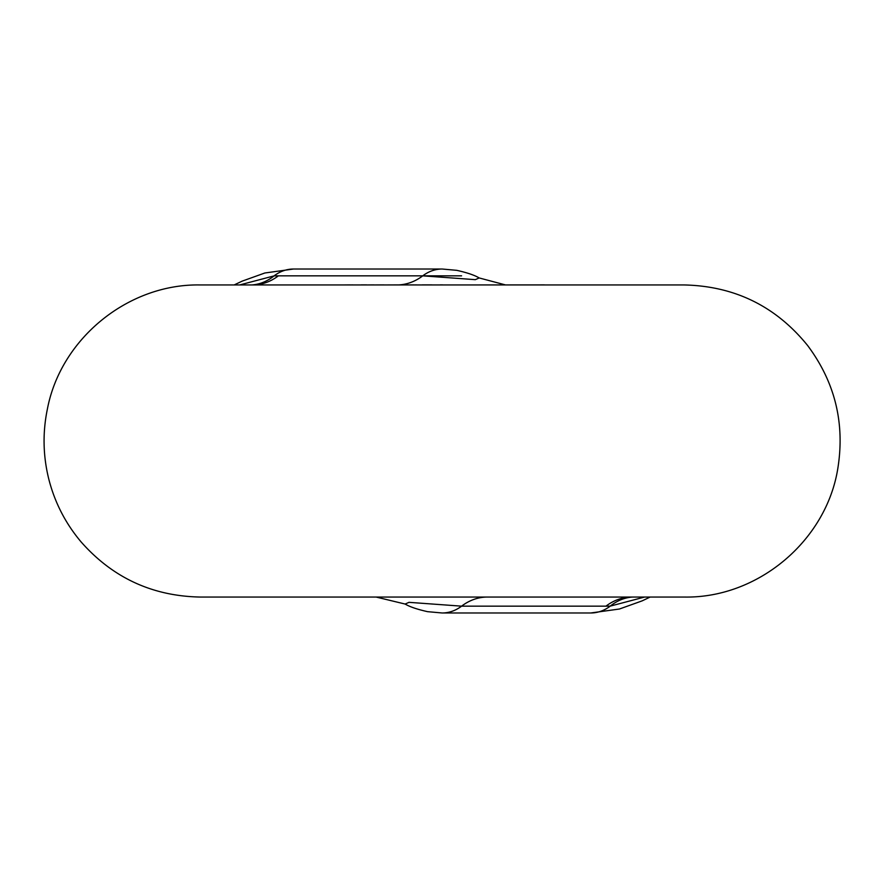<?xml version="1.0" encoding="UTF-8"?>
<svg xmlns="http://www.w3.org/2000/svg" width="882" height="882" viewBox="0 0 882 882"><rect width="100%" height="100%" fill="white"/><g stroke="black" fill="none" stroke-linecap="round" stroke-linejoin="round"><path stroke-width="1.32" d="M239.672 284.952L274.059 275.89L278.359 275.846A63.691 50.274 -90 0 1 252.461 284.952M644.643 597.048L610.256 606.11L605.956 606.154A63.691 50.274 90 0 1 631.854 597.048M200.126 597.048C152.332 596.122 112.631 577.721 81.034 541.846C65.522 523.412 54.772 502.52 48.808 479.18C42.986 455.796 42.534 432.301 47.452 408.719C61.001 338.28 128.408 283.64 200.126 284.952L684.2 284.952C734.662 286.088 775.785 306.252 807.581 345.457C834.901 382.038 845 422.864 837.9 467.956C826.588 540.732 757.836 598.481 684.2 597.048L200.126 597.048L376.107 597.048L405.136 604.049L408.983 602.34L461.584 606.154A63.691 50.274 90 0 1 487.47 597.048M352.8 284.952L361.135 284.952M416.37 284.952L422.136 284.952M431.915 284.952L440.184 284.952M541.228 597.048L377.287 597.048M278.359 275.846L422.743 275.846L475.332 279.66L479.191 277.951L505.364 284.886M650.177 597.048L642.151 600.863L619.451 609.01L590.786 612.979A47.771 37.706 -90 0 0 610.256 606.11A63.691 48.223 87.3 0 1 632.637 597.048M251.679 284.952A63.691 48.223 87.3 0 0 274.059 275.89A47.771 37.706 90 0 1 293.541 269.021L442.158 269.021A47.771 37.706 90 0 0 422.743 275.846A63.691 50.274 -90 0 1 399.094 284.886M442.632 284.886L440.184 284.886M431.915 284.886L422.136 284.886M416.37 284.886L413.978 284.952M413.845 284.886L404.077 284.952M403.769 284.886L400.196 284.952M400.196 284.886L383.703 284.952M383.703 284.886L373.725 284.952M373.725 284.886L366.625 284.952M366.625 284.886L361.135 284.886M352.8 284.886L350.176 284.952M350.176 284.886L343.087 284.952M544.414 284.886L458.375 284.952M590.786 612.979L442.158 612.979A47.771 37.706 -90 0 0 461.584 606.154L605.956 606.154M461.584 275.846L422.743 275.846M234.138 284.952L242.164 281.137L264.865 272.99L293.541 269.021M442.158 612.979L427.55 611.667C417.164 609.33 409.689 606.794 405.125 604.049M442.158 269.021L456.766 270.333C467.162 272.67 474.637 275.206 479.191 277.951"/></g></svg>
